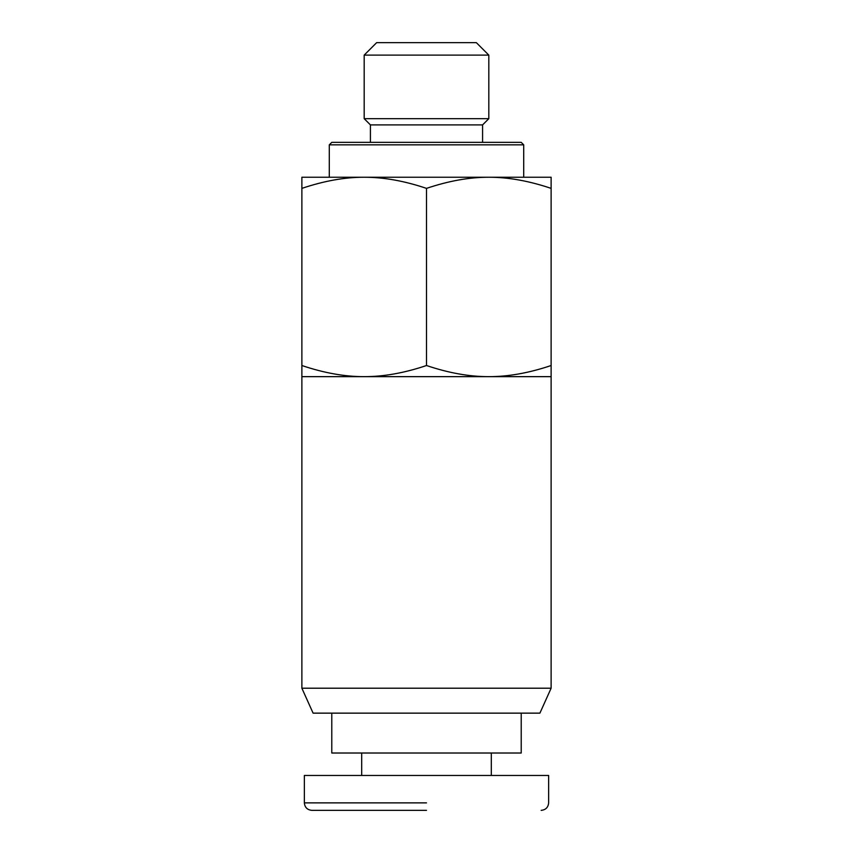 <?xml version="1.0" encoding="UTF-8"?>
<svg xmlns="http://www.w3.org/2000/svg" width="853" height="853" viewBox="0 0 853 853"><rect width="100%" height="100%" fill="white"/><g stroke="black" fill="none" stroke-linecap="round" stroke-linejoin="round"><path stroke-width="1.28" d="M551.123 376.653L488.812 376.653C508.228 376.695 528.999 372.985 551.123 365.521L551.123 688.211L301.877 688.211L301.877 365.521C324.001 372.985 344.772 376.695 364.188 376.653L301.877 376.653M488.812 376.653L364.188 376.653C383.605 376.695 404.375 372.985 426.5 365.521C448.625 372.985 469.395 376.695 488.812 376.653M551.123 688.211L539.906 713.14L313.094 713.14L301.877 688.211M370.415 124.901L364.188 118.674L488.812 118.674L482.585 124.901L370.415 124.901L370.415 142.355M364.188 118.674L364.188 55.114L488.812 55.114L488.812 118.674M364.188 55.114L376.653 42.65L476.347 42.65L488.812 55.114M523.71 144.839L523.71 177.243L488.812 177.243C469.395 177.2 448.625 180.911 426.5 188.374C404.375 180.911 383.605 177.2 364.188 177.243L329.29 177.243L329.29 144.839L523.71 144.839L521.215 142.355L331.785 142.355L329.29 144.839M482.585 142.355L482.585 124.901M491.307 775.452L491.307 753.018M361.693 775.452L361.693 753.018M426.5 802.876L304.425 802.876L426.5 802.876M541.154 810.35C545.696 809.902 548.191 807.407 548.639 802.876L548.639 775.452L304.361 775.452L304.361 802.876C304.809 807.407 307.304 809.902 311.846 810.35M521.215 713.14L521.215 753.018L331.785 753.018L331.785 713.14M426.5 810.35L311.899 810.35L426.5 810.35M364.188 177.243C344.772 177.2 324.001 180.911 301.877 188.374L301.877 177.243L551.123 177.243L551.123 188.374C528.999 180.911 508.228 177.2 488.812 177.243M551.123 365.521L551.123 188.374M301.877 365.521L301.877 188.374M426.5 365.521L426.5 188.374"/></g></svg>
